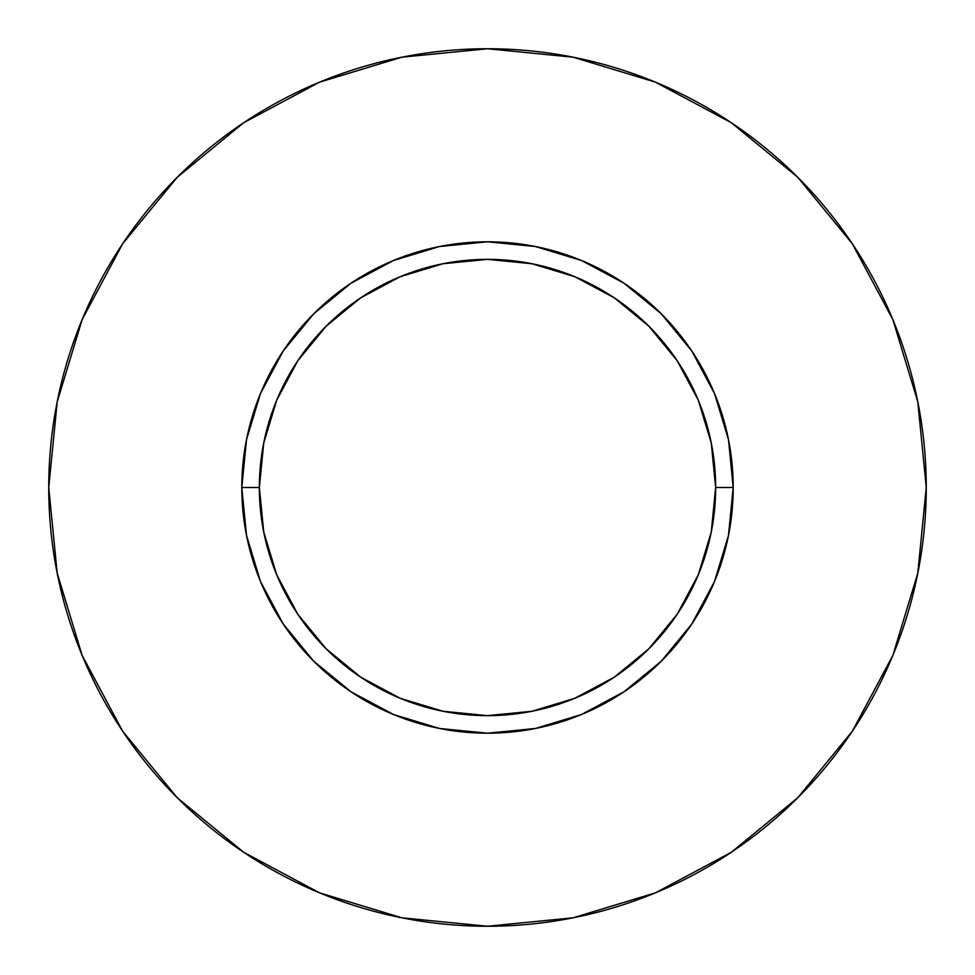 <?xml version="1.0" encoding="UTF-8"?>
<svg xmlns="http://www.w3.org/2000/svg" width="975" height="975" viewBox="0 0 975 975"><rect width="100%" height="100%" fill="white"/><g stroke="black" fill="none" stroke-linecap="round" stroke-linejoin="round"><path stroke-width="1.46" d="M715.65 487.5L733.2 487.5A245.7 245.7 0 0 1 487.5 733.2A245.7 245.7 0 0 1 241.8 487.5L259.35 487.5A228.15 228.15 0 0 1 487.5 259.35A228.15 228.15 0 0 1 715.65 487.5A228.15 228.15 0 0 1 487.5 715.65A228.15 228.15 0 0 1 259.35 487.5L263.738 532.009L276.717 574.811L297.802 614.25L326.174 648.826L360.75 677.198L400.189 698.283L442.991 711.263L487.5 715.65L532.009 711.263L574.811 698.283L614.25 677.198L648.826 648.826L677.198 614.25L698.283 574.811L711.263 532.009L715.65 487.5L711.263 442.991L698.283 400.189L677.198 360.75L648.826 326.174L614.25 297.802L574.811 276.717L532.009 263.738L487.5 259.35L442.991 263.738L400.189 276.717L360.75 297.802L326.174 326.174L297.802 360.75L276.717 400.189L263.738 442.991L259.35 487.5L241.8 487.5L246.517 439.567L260.508 393.473L283.213 351L313.767 313.767L351 283.213L393.473 260.508L439.567 246.517L487.5 241.8L535.433 246.517L581.527 260.508L624 283.213L661.233 313.767L691.787 351L714.492 393.473L728.483 439.567L733.2 487.5L728.483 535.433L714.492 581.527L691.787 624L661.233 661.233L624 691.787L581.527 714.492L535.433 728.483L487.5 733.2L439.567 728.483L393.473 714.492L351 691.787L313.767 661.233L283.213 624L260.508 581.527L246.517 535.433L241.8 487.5A245.7 245.7 0 0 1 487.5 241.8A245.7 245.7 0 0 1 733.2 487.5L715.65 487.5M926.25 487.5A438.75 438.75 0 0 0 487.5 48.75A438.75 438.75 0 0 0 48.75 487.5A438.75 438.75 0 0 1 487.5 48.75A438.75 438.75 0 0 1 926.25 487.5A438.75 438.75 0 0 1 487.5 926.25A438.75 438.75 0 0 1 48.75 487.5A438.75 438.75 0 0 0 487.5 926.25A438.75 438.75 0 0 0 926.25 487.5L917.816 401.907L892.856 319.593L852.308 243.738L797.745 177.255L731.262 122.692L655.407 82.144L573.093 57.184L487.5 48.75L401.907 57.184L319.593 82.144L243.738 122.692L177.255 177.255L122.692 243.738L82.144 319.593L57.184 401.907L48.75 487.5L57.184 573.093L82.144 655.407L122.692 731.262L177.255 797.745L243.738 852.308L319.593 892.856L401.907 917.816L487.5 926.25L573.093 917.816L655.407 892.856L731.262 852.308L797.745 797.745L852.308 731.262L892.856 655.407L917.816 573.093L926.25 487.5M852.308 243.738L797.745 177.255L731.372 122.777M243.738 122.692L177.255 177.255L122.777 243.628M122.692 731.262L177.255 797.745L243.628 852.223M731.262 852.308L797.745 797.745L852.223 731.372"/></g></svg>
